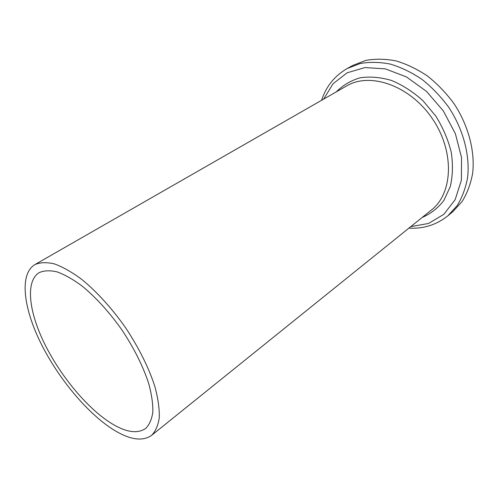 <?xml version="1.0" encoding="UTF-8"?>
<svg xmlns="http://www.w3.org/2000/svg" width="498" height="498" viewBox="0 0 498 498"><rect width="100%" height="100%" fill="white"/><g stroke="black" fill="none" stroke-linecap="round" stroke-linejoin="round"><path stroke-width="0.75" d="M408.889 228.159C423.574 228.924 436.541 224.835 447.789 215.877L452.707 211.787L462.088 201.553C467.186 193.311 470.71 183.874 472.664 173.229C475.142 151.211 468.456 125.533 453.989 103.609C446.189 93.058 437.344 83.851 427.446 75.995C417.175 69.104 406.673 64.068 395.935 60.887C385.315 58.832 375.237 58.683 365.706 60.432L352.765 65.45L347.162 68.543C334.731 75.758 326.196 86.341 321.565 100.303M110.407 427.745C128.067 439.541 141.774 442.093 151.535 435.408C155.588 431.318 158.177 425.336 159.304 417.461C159.503 408.572 158.015 398.238 154.853 386.46C148.709 367.574 138.979 348.034 125.664 327.846C112.062 308.467 96.68 291.56 81.684 279.334C71.868 272.101 62.785 266.953 54.431 263.903C46.688 262.085 40.17 262.322 34.885 264.606C19.634 273.744 23.107 306.121 39.541 340.501C56.062 374.982 84.243 410.022 110.407 427.745M108.632 421.607C124.562 432.133 136.913 434.412 145.69 428.429C149.419 424.701 151.803 419.235 152.842 412.033C153.017 403.903 151.66 394.46 148.765 383.709C143.15 366.472 134.273 348.65 122.141 330.255C109.417 312.252 96.046 297.505 82.033 286.001C73.075 279.39 64.771 274.691 57.133 271.896C50.049 270.246 44.092 270.476 39.261 272.599C25.485 280.94 28.598 310.422 43.7 341.927C58.864 373.506 84.772 405.596 108.632 421.607M447.789 215.877L457.145 205.643C462.225 197.389 465.723 187.927 467.641 177.244C470.05 155.139 463.265 129.312 448.686 107.232C440.836 96.6 431.934 87.318 421.993 79.387C411.678 72.428 401.133 67.336 390.37 64.099C379.725 62.001 369.634 61.82 360.098 63.545L347.162 68.543M410.75 226.658L428.523 223.465L443.799 214.364L455.16 199.667L461.372 180.257L461.553 157.617L455.396 133.738L443.32 110.898L426.437 91.339L406.436 76.916L385.284 68.849L364.947 67.572L347.125 72.808L333.081 83.72L323.644 99.114M422.13 217.495C430.683 213.791 437.941 208.096 443.886 200.42L450.273 186.594C452.757 175.931 453.074 164.427 451.225 152.077C448.082 139.596 442.934 127.588 435.775 116.053L422.933 100.671C413.085 91.837 402.639 85.108 391.59 80.483C380.559 77.234 370.076 76.343 360.141 77.8C350.822 80.545 342.885 85.233 336.318 91.85M151.535 435.408L431.38 210.044C453.018 193.398 454.879 151.386 432.227 118.474C409.81 85.401 370.008 71.849 346.627 85.942L34.885 264.606"/></g></svg>
